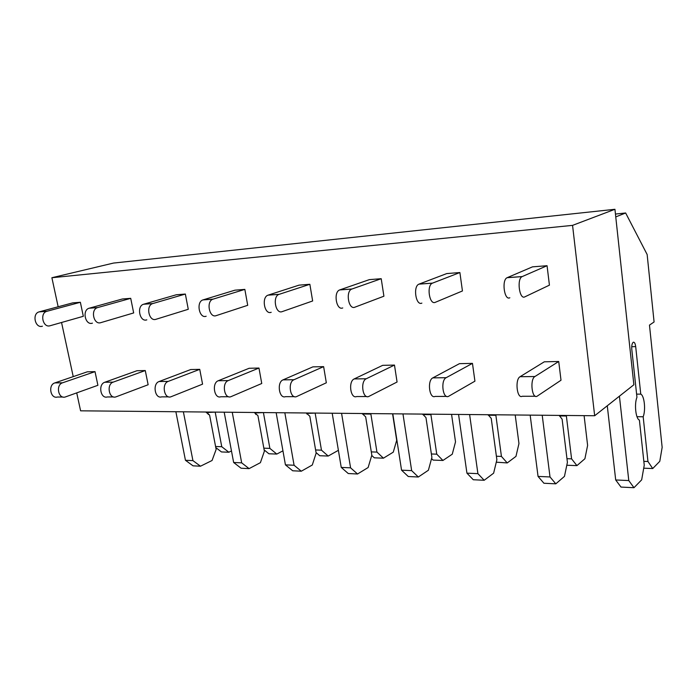 <?xml version="1.0" encoding="UTF-8"?>
<svg xmlns="http://www.w3.org/2000/svg" width="697" height="697" viewBox="0 0 697 697"><rect width="100%" height="100%" fill="white"/><g stroke="black" fill="none" stroke-linecap="round" stroke-linejoin="round"><path stroke-width="1.05" d="M594.672 415.743L572.559 225.366L614.937 209.292L633.869 384.761L594.672 415.743L80.599 410.821L76.731 392.899M73.229 376.633L61.545 322.493M58.156 306.776L51.892 277.728L113.515 263.065L614.937 209.292M572.559 225.366L51.892 277.728M522.253 276.561L507.224 277.659L532.482 266.855L547.058 265.714L549.428 285.151L524.824 296.861C519.413 300.015 516.582 278.826 522.149 276.604L547.058 265.714M534.921 376.519L520.067 376.711L544.313 361.804L558.724 361.49L561.007 380.231L537.047 396.253C531.881 399.198 529.711 379.255 534.921 376.519L558.724 361.49M432.558 283.113L419.089 284.097L446.768 273.572L459.889 272.544L462.442 290.963L435.32 302.306C429.369 305.338 426.337 285.326 432.445 283.156L459.889 272.544M446.167 377.696L432.828 377.879L459.462 363.66L472.461 363.372L474.927 381.172L448.441 396.393C442.752 399.189 440.426 380.301 446.167 377.696L472.461 363.372M351.976 288.994L339.84 289.882L369.34 279.636L381.215 278.704L383.908 296.208L354.878 307.194C348.517 310.121 345.329 291.146 351.854 289.046L381.215 278.704M366.273 378.759L354.224 378.924L382.688 365.341L394.476 365.08L397.072 382.017L368.661 396.523C362.571 399.181 360.14 381.242 366.273 378.759L394.476 365.08M279.183 294.317L268.188 295.119L299.057 285.143L309.86 284.298L312.648 300.973L282.18 311.62C275.524 314.434 272.231 296.408 279.061 294.361L309.86 284.298M293.977 379.726L283.043 379.865L312.883 366.866L323.626 366.639L326.327 382.792L296.452 396.645C290.057 399.163 287.547 382.095 293.977 379.726L323.626 366.639M213.099 299.144L203.088 299.876L234.976 290.17L244.847 289.394L247.705 305.312L216.175 315.636C209.292 318.355 205.929 301.174 212.977 299.179L244.847 289.394M228.25 380.597L218.283 380.728L249.151 368.269L258.97 368.051L261.75 383.498L230.777 396.75C224.164 399.154 221.594 382.871 228.25 380.597L258.97 368.051M152.852 303.543L143.695 304.214L176.306 294.761L185.358 294.056L188.268 309.285L155.962 319.296C148.931 321.927 145.507 305.521 152.713 303.578L185.358 294.056M168.23 381.398L159.108 381.52L190.717 369.549L199.743 369.349L202.566 384.152L170.791 396.846C164.022 399.146 161.416 383.577 168.23 381.398L199.743 369.349M97.676 307.569L89.286 308.187L122.393 298.987L130.722 298.333L133.667 312.936L100.821 322.65C93.677 325.194 90.235 309.503 97.545 307.612L130.722 298.333M113.202 382.13L104.82 382.244L136.96 370.726L145.272 370.543L148.139 384.744L115.789 396.933C108.906 399.146 106.275 384.221 113.202 382.13L145.272 370.543M46.978 311.271L39.25 311.838L72.68 302.881L80.364 302.28L83.326 316.299L50.132 325.734C42.926 328.191 39.468 313.153 46.847 311.315L80.364 302.28M62.573 382.801L54.845 382.906L87.343 371.806L95.019 371.64L97.902 385.293L65.169 397.02C58.217 399.137 55.577 384.814 62.573 382.801L95.019 371.64M636.988 416.701L643.174 416.762C645.884 410.01 644.359 395.582 640.761 394.127L635.69 346.601C635.246 343.447 634.453 341.983 633.294 342.218C632.04 343.229 631.543 345.607 631.796 349.354L636.945 397.273C634.139 404.025 635.751 418.914 639.402 420.091L644.246 465.178L641.667 479.85L633.974 487.708L628.781 480.564L615.695 479.963L607.279 405.785M628.781 480.564L619.424 396.184M633.974 487.708L620.992 487.072L615.695 479.963M640.761 394.127L636.605 394.136M615.756 216.906L625.645 212.986L647.147 254.518L654.082 321.979L649.473 325.107L662.15 447.369L659.789 461.318L652.723 468.541L647.949 461.492L643.836 461.353M647.949 461.492L643.174 416.762M652.723 468.541L643.714 468.192M625.645 212.986L615.451 214.049M507.224 277.659L507.12 277.702C501.457 279.915 504.323 300.904 509.829 297.767M520.067 376.711C514.761 379.429 516.956 399.198 522.219 396.279L535.409 396.253M559.212 415.412L562.122 419.185L567.41 462.346L564.465 476.373L555.805 483.831L550.011 476.957L538.049 476.408L530.164 415.133M550.011 476.957L542.214 415.246M555.805 483.831L543.921 483.248L538.049 476.408M559.43 415.935L566.373 416.004L566.591 415.482M584.103 415.647L587.615 445.383L584.905 458.748L576.924 465.622L571.584 458.844L566.966 458.687M571.584 458.844L566.373 416.004M576.924 465.622L566.809 465.239M419.089 284.097L418.975 284.141C412.79 286.293 415.856 306.14 421.877 303.117M432.828 377.879C427.017 380.457 429.361 399.189 435.12 396.419L446.638 396.401M488.074 414.724L491.228 418.348L496.874 459.75L493.624 473.176L484.18 480.277L477.907 473.655L466.929 473.158L458.565 414.445M477.907 473.655L469.612 414.549M484.18 480.277L473.272 479.736L466.929 473.158M488.309 415.229L495.872 415.307L496.107 414.802M515.205 414.985L518.96 443.553L515.963 456.378L507.233 462.939L501.431 456.413L496.395 456.239M501.431 456.413L495.872 415.307M507.233 462.939L496.281 462.181M339.84 289.882L339.718 289.926C333.14 292.026 336.346 310.836 342.75 307.935M354.224 378.924C348.038 381.39 350.486 399.172 356.629 396.549L366.735 396.532M422.609 414.096L425.963 417.581L431.887 457.363L428.394 470.24L418.322 477.009L411.657 470.632L401.55 470.17L392.803 413.818M411.657 470.632L402.962 413.913M418.322 477.009L408.268 476.513L401.55 470.17M422.852 414.584L430.912 414.663L431.164 414.184M451.56 414.375L455.516 441.863L452.275 454.191L442.935 460.464L436.758 454.165L431.382 453.982M436.758 454.165L430.912 414.663M442.935 460.464L433.107 460.09L431.565 458.539M268.188 295.119L268.057 295.162C261.192 297.201 264.494 315.088 271.194 312.291M283.043 379.865C276.57 382.226 279.096 399.163 285.526 396.663L294.422 396.645M362.161 413.521L365.672 416.867L371.823 455.15L368.129 467.53L357.544 473.995L350.574 467.835L341.242 467.408L332.199 413.234M350.574 467.835L341.574 413.321M357.544 473.995L348.256 473.533L341.242 467.408M362.423 413.983L370.874 414.07L371.144 413.609M392.585 413.809L396.698 440.304L393.265 452.161L383.428 458.173L376.946 452.092L371.301 451.9M376.946 452.092L370.874 414.07M383.428 458.173L374.315 457.824L371.736 455.437M203.088 299.876L202.958 299.91C195.883 301.897 199.264 318.947 206.164 316.246M218.283 380.728C211.6 382.984 214.171 399.154 220.818 396.767L228.677 396.75M306.175 412.981L309.817 416.214L316.142 453.102L312.291 465.012L301.296 471.207L294.082 465.248L285.43 464.855L276.16 412.694M294.082 465.248L284.838 412.781M301.296 471.207L292.688 470.78L285.43 464.855M306.776 413.922L306.697 413.434L315.506 413.077M306.697 413.434L306.976 412.99M338.385 450.314L328.2 456.047L321.465 450.166L315.602 449.966M321.465 450.166L315.227 413.521M328.2 456.047L319.731 455.725L316.046 452.545M143.695 304.214L143.565 304.249C136.342 306.183 139.757 322.467 146.814 319.853M159.108 381.52C152.268 383.681 154.882 399.146 161.669 396.863L168.648 396.854M254.178 412.485L257.925 415.604L264.381 451.194L260.399 462.677L249.09 468.619L241.676 462.852L233.643 462.486L224.19 412.197M241.676 462.852L232.249 412.275M249.09 468.619L241.075 468.218L233.643 462.486M255.834 414.48L255.546 412.929L263.78 412.58M282.938 450.846L276.796 454.069L269.87 448.38L263.832 448.171M269.87 448.38L263.492 413.007M276.796 454.069L268.903 453.773L264.146 449.896M89.286 308.187L89.146 308.222C81.828 310.104 85.269 325.691 92.422 323.164M104.82 382.244C97.885 384.317 100.507 399.146 107.408 396.95L113.611 396.942M205.763 412.023L209.579 415.037L216.14 449.417L212.054 460.499L200.492 466.206L192.93 460.621L185.446 460.281L175.871 411.735M192.93 460.621L183.372 411.805M200.492 466.206L193.025 465.831L185.446 460.281M208.255 414.506L207.863 412.458L215.573 412.119M231.474 450.933L228.843 452.231L221.759 446.716L215.582 446.498M221.759 446.716L215.277 412.537M228.843 452.231L221.463 451.944L215.791 447.561M39.25 311.838L39.11 311.881C31.731 313.711 35.19 328.653 42.404 326.205M54.845 382.906C47.84 384.91 50.48 399.137 57.442 397.029L62.965 397.02M631.726 346.714L635.69 346.601M507.12 277.702L522.149 276.604M418.975 284.141L432.445 283.156M339.718 289.926L351.854 289.046M268.057 295.162L279.061 294.361M202.958 299.91L212.977 299.179M143.565 304.249L152.713 303.578M89.146 308.222L97.545 307.612M39.11 311.881L46.847 311.315"/></g></svg>

